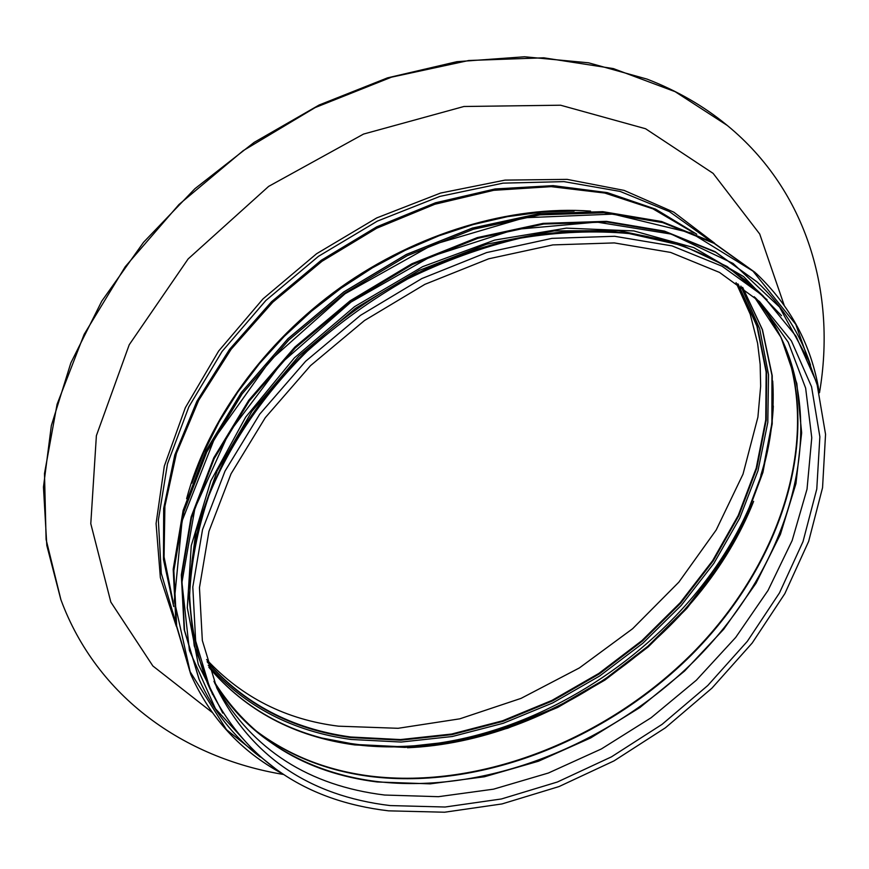 <?xml version="1.0" encoding="UTF-8"?>
<svg xmlns="http://www.w3.org/2000/svg" width="869" height="869" viewBox="0 0 869 869"><rect width="100%" height="100%" fill="white"/><g stroke="black" fill="none" stroke-linecap="round" stroke-linejoin="round"><path stroke-width="1.3" d="M648.524 236.792C560.885 218.13 447.807 244.493 356.301 309.516C264.904 374.702 202.977 472.921 191.919 561.841M763.08 295.873L758.192 291.3C736.239 270.737 709.365 255.117 677.559 244.461L629.145 233.565C594.396 230.372 558.148 231.904 520.39 238.16C482.306 247.176 444.754 260.754 407.713 278.906C371.595 299.468 338.063 323.594 307.126 351.293C263.209 394.819 229.644 444.461 208.929 495.58C197.469 529.666 191.039 562.949 189.627 595.417C191.028 626.951 196.991 656.247 207.517 683.316L210.233 689.421C245.96 760.505 305.399 800.979 388.552 810.842L444.602 812.222L502.01 803.934L559.006 786.575L614.003 760.896L665.469 727.755L711.983 688.107L752.196 643.017L784.826 593.668L808.648 541.398L822.552 487.705L825.55 434.304L816.86 383.099L796.026 336.205L763.08 295.873L722.063 266.218L672.041 245.894L614.611 236.281L551.934 238.367L486.673 252.564L421.813 278.569L360.461 315.371L305.606 361.287L259.798 414.068L225.028 471.085L202.531 529.623L192.809 587.042L195.655 640.964L210.233 689.421M755.172 297.578L759.354 301.901L788.194 342.158L805.639 388.106L811.765 437.737L807.029 489.149L792.137 540.583L768.011 590.486L735.695 637.433L696.351 680.21L651.153 717.718L601.381 748.948L548.361 773.03L493.538 789.171L438.421 796.688L384.674 795.037C308.951 785.739 253.107 750.012 217.152 687.879L214.437 682.513M213.948 681.307C250.489 739.302 304.91 772.856 377.211 781.981L430.166 783.849L484.435 776.767L538.443 761.233L590.703 737.922L639.856 707.572L684.598 671.031L723.703 629.254L756.008 583.284L780.427 534.316L795.939 483.664L801.652 432.838L796.84 383.511L781.057 337.487L754.194 296.72C770.26 315.545 782.23 336.553 790.095 359.701L780.894 337.324L768.946 316.229M727.027 125.255L726.777 125.049C703.749 106.094 677.157 90.767 647.003 79.09L588.574 62.807L524.55 56.778L456.79 61.699L387.509 77.862L319.129 105.008L254.139 142.386L194.906 188.714L143.548 242.288L101.792 301.098L70.834 362.949L51.336 425.647L43.45 487.107L46.817 545.482L60.819 599.501M819.489 392.766C836.434 293.755 807.442 191.299 727.277 125.451L675.115 91.669L613.34 68.586L543.766 57.81L468.825 60.493L391.506 77.167L315.154 107.582L243.201 150.652L178.949 204.53L125.223 266.729L84.163 334.326L57.082 404.259L44.493 473.529L46.09 539.464L60.939 599.806C96.915 697.112 184.228 758.04 283.327 774.431M755.139 272.464L712.917 242.266L661.613 221.53L602.869 211.699L538.878 213.763L472.334 228.145L406.268 254.563L343.82 291.995L288.008 338.747L241.419 392.527L206.051 450.696L183.153 510.483L173.213 569.206L176.005 624.474L190.724 674.257L176.005 624.453L173.192 569.173L183.12 510.451L206.007 450.663L241.365 392.473L287.965 338.682L343.776 291.93L406.225 254.498L472.301 228.08L538.834 213.709L602.825 211.656L661.581 221.508L712.895 242.245L756.323 273.55L714.079 243.342L662.743 222.616L603.966 212.786L539.921 214.871L473.323 229.275L407.192 255.725L344.689 293.211L288.812 339.996L242.169 393.831L206.746 452.043L183.826 511.874L173.865 570.64L176.646 625.919L191.365 675.734C210.809 718.511 240.756 750.946 281.198 773.03M818.859 390.3C811.222 344.852 790.377 305.931 756.323 273.55C790.497 306.051 811.374 345.102 818.967 390.724M818.261 388.041L795.798 324.409L752.956 271.095L691.007 232.903L613.112 214.111L524.583 217.75L432.512 244.819L345.069 293.744L270.216 360.353L214.502 438.487L182.077 520.944L174.332 600.696L190.137 671.748L226.494 729.667L279.264 771.737M757.051 281.904L715.1 251.673L664.47 231.132L606.421 221.378L543.147 223.42L477.32 237.661L411.949 263.818L350.142 300.88L294.895 347.144L248.784 400.359L213.774 457.898L191.137 517.012L181.349 575.05L184.185 629.623L199.012 679.156M810.429 364.774C799.98 333.24 782.296 305.714 757.377 282.208L715.752 252.282L665.1 231.741L607.04 221.997L543.733 224.05L477.874 238.302L412.471 264.48L350.631 301.554L295.351 347.85L249.197 401.087L214.176 458.647L191.517 517.794L181.708 575.843L184.543 630.438L199.197 679.569C213.253 710.809 233.479 736.521 259.853 756.725M808.974 361.287L779.536 307.061L733.088 263.448L671.194 234.087L596.916 222.095L514.828 229.459L430.709 256.616L351 302.086L281.947 362.525L228.753 433.12L194.917 508.278L181.936 582.393L189.42 650.479L215.436 708.648L257.028 754.205M767.088 299.718L727.147 266.49L677.147 242.907L618.75 230.643L554.281 230.893L486.662 244.222L419.238 270.4L355.486 308.343L298.762 356.149L251.945 411.287L217.207 470.813L195.862 531.654L188.323 590.844L194.232 645.819L212.547 694.44M390.159 805.574L445.091 807.019L501.413 798.969L557.398 782.002L611.439 756.866L662.037 724.388L707.79 685.511L747.362 641.289L779.493 592.886L802.999 541.648L816.773 489.051L819.869 436.792L811.559 386.748L791.431 340.941L759.495 301.532L719.51 272.421L670.618 252.423L614.35 242.918L552.836 244.906L488.682 258.81L424.887 284.337L364.502 320.52L310.472 365.675L265.306 417.652L231.056 473.779L208.962 531.317L199.457 587.672L202.336 640.518L216.761 687.89C251.489 756.595 309.299 795.819 390.159 805.574M376.874 781.535C485.575 794.418 609.31 745.233 694.537 660.712C779.276 576.049 822.226 457.137 790.095 359.701L787.097 351.619C819.576 450.088 776.419 569.977 691.192 655.215C605.454 740.334 480.905 789.736 371.291 776.614C327.026 771.053 288.291 755.639 255.062 730.362L261.71 735.847C294.591 760.842 332.979 776.082 376.874 781.535M227.559 701.62L243.57 719.825L261.71 735.847C242.408 720.836 226.483 702.641 213.937 681.263M251.749 727.549C285.543 754.205 325.278 770.412 370.954 776.158C481.263 789.378 606.649 739.258 692.43 653.216C777.722 567.044 820.021 446.014 785.511 347.578M208.908 667.349C245.949 710.896 294.558 736.749 354.748 744.918L405.052 747.405L456.562 741.67L507.909 728.157L557.779 707.399L604.965 680.047L648.328 646.797L686.803 608.474L719.358 565.958L745.037 520.238L762.917 472.432L772.215 423.79L772.226 375.701L762.461 329.688L742.658 287.389M353.781 744.472C452.021 757.203 562.699 718.989 645.135 648.654C727.114 577.939 778.852 476.136 772.704 381.013M407.496 747.753C551.326 741.583 700.707 635.239 753.629 501.359M322.442 738.139L350.707 743.506C537.107 771.563 757.453 603.129 772.378 417.837M208.245 665.219C245.134 706.714 292.788 731.459 351.185 739.476L401.13 742.05L452.26 736.51L503.238 723.28L552.782 702.891L599.697 675.973L642.886 643.201L681.274 605.378L713.884 563.362L739.747 518.12L757.985 470.737L767.805 422.432L768.522 374.539L759.625 328.547L740.866 286.064M207.289 662.026C244.124 704.281 292.017 729.471 350.957 737.596L400.87 740.182L451.989 734.631L502.934 721.368L552.434 700.935L599.295 673.942L642.387 641.094L680.666 603.195L713.101 561.113L738.759 515.806L756.736 468.402L766.252 420.096L766.61 372.258L757.333 326.396L738.15 284.12M207.17 661.591C243.983 703.738 291.81 728.863 350.642 736.988L400.522 739.573L451.608 734.044L502.521 720.803L551.989 700.392L598.817 673.432L641.898 640.627L680.145 602.76L712.58 560.711L738.226 515.447L756.226 468.076L765.752 419.803L766.143 371.986L756.91 326.136L737.781 283.859M574.137 211.08L541.181 212.177L507.377 216.674L473.149 224.56L438.954 235.792L405.236 250.261L372.475 267.793L341.104 288.182L311.58 311.145L284.282 336.357L259.57 363.481L237.758 392.125L219.107 421.878L203.791 452.358L191.973 483.131M590.551 211.102C510.82 205.29 417.576 232.783 340.561 287.411C263.731 342.299 207.224 421.411 186.618 498.654M694.135 233.055L652.956 208.853L604.791 193.048L551.098 186.65L493.711 190.322L434.804 204.269L376.755 228.21L321.975 261.308L272.768 302.227L231.154 349.251L198.686 400.337L176.429 453.368L164.904 506.203L164.067 556.888L173.452 603.716M696.786 234.228L655.65 209.168L607.268 192.614L553.14 185.629L495.156 188.942L435.532 202.77L376.733 226.842L321.248 260.287L271.486 301.76L229.492 349.447L196.905 401.25L174.799 454.965L163.676 508.398L163.481 559.527L173.691 606.595M710.255 240.822L669.402 211.601L620.097 191.419L563.927 181.621L503.01 183.153L439.877 196.405L377.374 221.117L318.445 256.344L265.86 300.489L222.062 351.467L188.877 406.779L167.478 463.85L158.354 520.118L161.276 573.312L175.516 621.487M760.864 475.169C768 452.141 772.161 429.069 773.323 405.964M328.2 739.573L350.218 743.495M784.153 305.204L759.712 234L713.101 173.355L645.58 128.742L560.57 105.214L463.916 106.496L363.557 134.065L268.64 186.39L188.128 258.94L129.231 344.743L96.383 435.662L90.789 523.681L110.841 602.098L152.879 665.991L212.155 712.395M190.724 674.257L191.365 675.734C210.885 718.652 240.952 751.174 281.567 773.28M260.113 756.953C233.62 736.716 213.307 710.918 199.197 679.569L184.174 629.591L181.328 574.985L191.115 516.936L213.752 457.811L248.751 400.272L294.863 347.068L350.098 300.815L411.895 263.752L477.266 237.606L543.092 223.376L606.366 221.345L664.416 231.1L715.078 251.652L757.377 282.208C782.382 305.812 800.11 333.435 810.56 365.099M781.503 315.664L743.592 276.581L693.799 247.611L633.859 230.926L566.349 228.134L494.624 240.094L422.638 266.664L354.574 306.648L294.439 357.822L245.688 417.098L210.809 480.948L191.245 545.667L187.302 607.811L198.284 664.394L222.746 713.08M759.354 301.901L758.398 300.891M217.152 687.879L216.511 686.64M208.886 667.262C245.742 710.538 294.167 736.249 354.183 744.407L404.443 746.895L455.943 741.17L507.3 727.657L557.192 706.91L604.422 679.547L647.829 646.308L686.336 607.985L718.924 565.469L744.635 519.76L762.558 471.986L771.889 423.399L771.954 375.397L762.265 329.503L742.582 287.335M206.594 659.538C242.027 697.438 285.999 719.651 338.508 726.18L398.089 728.298L459.82 718.826L521.052 698.372L579.373 667.935L632.632 628.711L678.852 582.154L716.208 529.96L743.017 474.148L757.909 417.12L760.657 386.162L760.158 364.372L757.583 343.201L750.219 314.22L736.032 282.642M176.331 626.343L160.363 577.635L156.083 523.54L164.317 466.099L185.325 407.713L218.64 351.054L263.035 298.86L316.598 253.726L376.766 217.902L440.616 193.037L505.052 180.111L567.099 179.372L624.072 190.387L673.779 212.145L714.579 243.179M60.711 599.197L60.939 599.806"/></g></svg>

